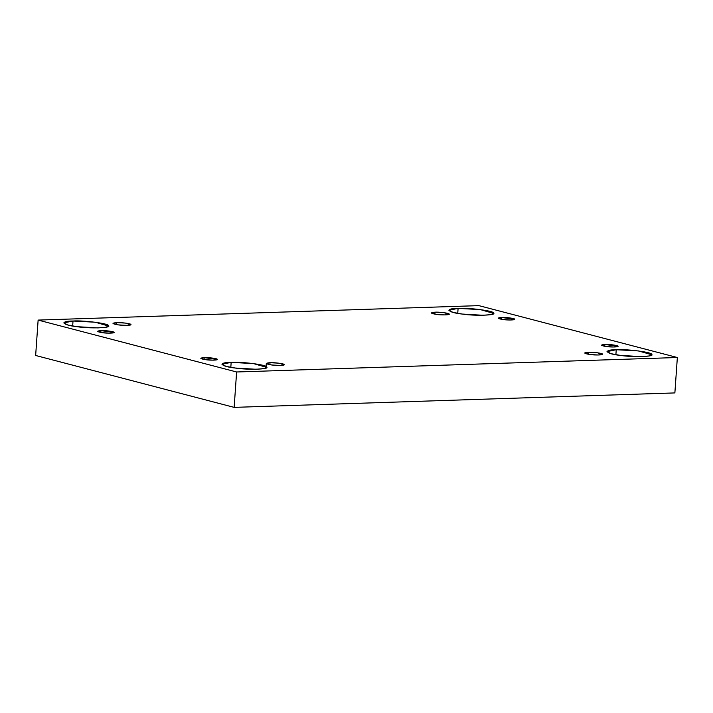 <?xml version="1.0" encoding="UTF-8"?>
<svg xmlns="http://www.w3.org/2000/svg" width="713" height="713" viewBox="0 0 713 713"><rect width="100%" height="100%" fill="white"/><g stroke="black" fill="none" stroke-linecap="round" stroke-linejoin="round"><path stroke-width="1.07" d="M116.682 322.615L112.993 323.363L118.287 324.878L126.629 325.369L130.862 324.611L125.577 323.096L116.682 322.615L116.549 324.611L116.682 322.615C120.88 322.294 131.263 323.649 130.818 324.468C132.502 325.395 123.296 325.698 118.287 324.878C112.084 323.818 111.549 323.06 116.682 322.615M269.995 362.694L266.305 363.443L271.6 364.958L279.942 365.457L284.175 364.691L278.881 363.175L269.995 362.694L269.853 364.7L269.995 362.694C274.193 362.373 284.576 363.737 284.13 364.548C285.815 365.475 276.608 365.778 271.6 364.958C265.396 363.897 264.862 363.149 269.995 362.694M588.296 352.249L584.607 352.997L589.901 354.513L598.243 355.003L602.476 354.245L597.191 352.73L588.296 352.249L588.163 354.254L588.296 352.249C592.494 351.928 602.886 353.291 602.432 354.103C604.116 355.029 594.909 355.332 589.901 354.513C583.697 353.452 583.163 352.694 588.296 352.249M100.791 332.454L100.925 330.609L97.521 331.304L102.405 332.704L110.105 333.158L114.009 332.454L100.925 330.609L100.791 332.454M73.011 321.019L63.787 322.891L67.851 324.994L77.013 326.679L97.877 327.909L105.889 327.258L108.456 326.01L95.23 322.223L73.011 321.019L72.664 326.019L73.011 321.019C83.501 320.217 109.463 323.613 108.34 325.645C112.547 327.971 89.535 328.729 77.013 326.679C62.307 325.164 59.366 321.002 73.011 321.019M458.094 308.381L448.86 310.253L452.933 312.356L462.095 314.041L482.951 315.271L490.972 314.62L493.539 313.372L480.312 309.585L458.094 308.381L457.737 313.381L458.094 308.381C468.584 307.579 494.546 310.975 493.423 313.007C497.629 315.333 474.617 316.091 462.095 314.041C447.39 312.526 444.449 308.364 458.094 308.381M501.453 319.308L501.587 317.463L498.182 318.15L503.066 319.549L510.766 320.003L514.679 319.308L501.587 317.463L501.453 319.308M604.74 346.313L604.865 344.468L601.46 345.154L606.344 346.554L614.053 347.008L617.957 346.304L604.865 344.468L604.74 346.313M616.246 349.726L607.013 351.598L611.086 353.701L620.248 355.386L641.103 356.625L649.124 355.965L651.691 354.717L638.456 350.93L616.246 349.726L615.889 354.726L616.246 349.726C626.736 348.924 652.698 352.32 651.575 354.361C655.782 356.678 632.77 357.436 620.248 355.386C605.542 353.871 602.601 349.718 616.246 349.726M231.164 362.373L221.939 364.236L226.003 366.339L235.165 368.024L256.029 369.263L264.042 368.603L266.609 367.355L253.382 363.568L231.164 362.373L230.816 367.364L231.164 362.373C241.654 361.562 267.616 364.958 266.493 366.999C270.699 369.325 247.687 370.074 235.165 368.024C220.46 366.509 217.518 362.356 231.164 362.373M204.078 359.459L204.203 357.614L200.799 358.3L205.683 359.7L213.383 360.163L217.296 359.459L204.203 357.614L204.078 359.459M236.618 371.981L234.149 407.373L674.872 392.916L677.35 357.516L236.618 371.981L38.128 320.084L478.851 305.627L677.35 357.516L674.872 392.916L234.149 407.373L236.618 371.981L677.35 357.516L478.851 305.627L38.128 320.084L35.65 355.484L38.128 320.084L236.618 371.981M35.65 355.484L234.149 407.373L35.65 355.484M434.992 312.169C439.19 311.848 449.573 313.203 449.119 314.023C450.803 314.95 441.597 315.253 436.588 314.433C430.385 313.372 429.85 312.615 434.992 312.169L431.303 312.918L436.588 314.433L444.939 314.923L449.172 314.166L443.878 312.651L434.992 312.169L434.85 314.166L434.992 312.169M204.203 357.614C208.08 357.32 217.67 358.568 217.251 359.325C218.811 360.181 210.308 360.457 205.683 359.7C199.961 358.728 199.462 358.024 204.203 357.614M604.865 344.468C608.742 344.165 618.331 345.422 617.913 346.17C619.472 347.035 610.97 347.311 606.344 346.554C600.622 345.573 600.123 344.878 604.865 344.468M501.587 317.463C505.464 317.16 515.044 318.417 514.634 319.174C516.185 320.03 507.692 320.306 503.066 319.549C497.335 318.568 496.845 317.873 501.587 317.463M100.925 330.609C104.802 330.315 114.383 331.572 113.973 332.32C115.524 333.176 107.021 333.461 102.405 332.704C96.674 331.723 96.184 331.028 100.925 330.609M266.305 363.443L266.083 366.616"/></g></svg>
